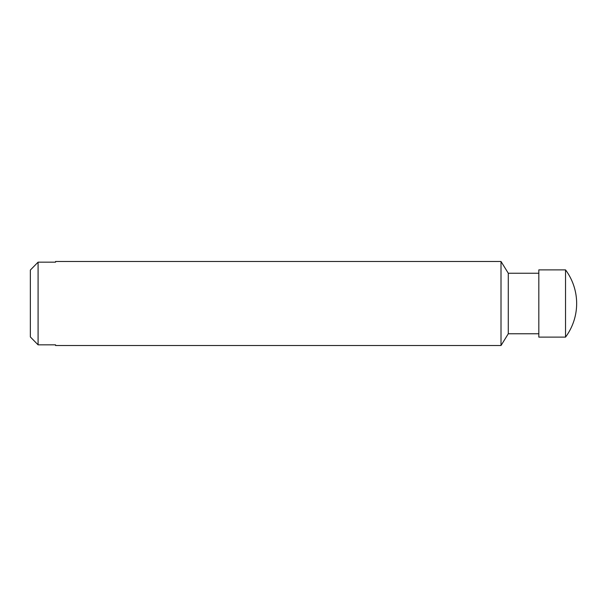 <?xml version="1.0" encoding="UTF-8"?>
<svg xmlns="http://www.w3.org/2000/svg" width="607" height="607" viewBox="0 0 607 607"><rect width="100%" height="100%" fill="white"/><g stroke="black" fill="none" stroke-linecap="round" stroke-linejoin="round"><path stroke-width="0.91" d="M30.35 336.946L38.082 344.837L55.563 344.837L55.563 345.52L501.01 345.52L501.01 261.48L55.563 261.48L55.563 262.163L38.082 262.163L30.35 270.054L38.082 262.163L38.082 344.837L30.35 336.946L30.35 270.054M565.534 303.5L565.534 337.12A56.39 56.39 0 0 0 565.534 269.88L565.534 303.5M565.534 269.88L538.826 269.88L538.826 337.12L565.534 337.12M538.826 273.241L508.287 273.241L508.287 333.759L501.01 345.52M538.826 333.759L508.287 333.759M508.287 273.241L501.01 261.48"/></g></svg>
